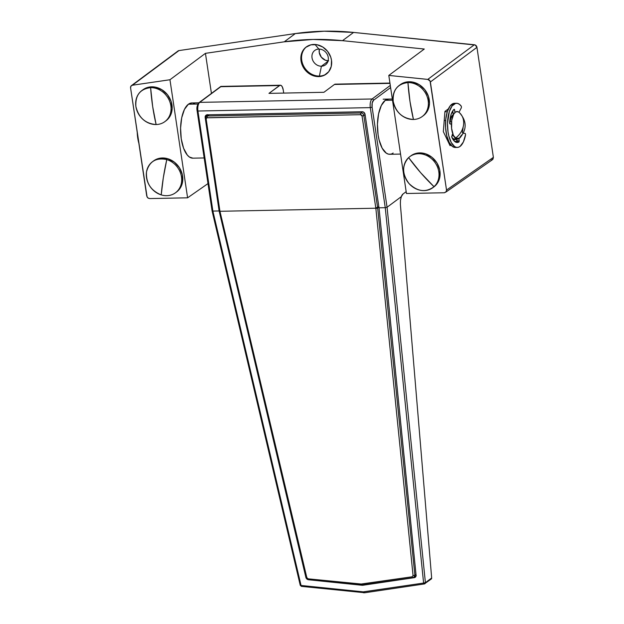 <?xml version="1.0" encoding="UTF-8"?>
<svg xmlns="http://www.w3.org/2000/svg" width="624" height="624" viewBox="0 0 624 624"><rect width="100%" height="100%" fill="white"/><g stroke="black" fill="none" stroke-linecap="round" stroke-linejoin="round"><path stroke-width="0.94" d="M319.387 76.066A16.848 14.586 -126.6 0 0 326.672 73.772A16.848 14.586 53.4 0 1 319.387 76.066L321.422 66.206A8.978 7.769 -126.6 0 0 328.263 57.478A8.978 7.769 -126.6 0 0 318.864 49.078L315.042 44.483L318.864 49.078A8.978 7.769 53.4 0 1 327.6 55.146A8.978 7.769 53.4 0 1 325.494 64.841A8.978 7.769 53.4 0 1 321.422 66.206L327.974 61.331L321.422 66.206A8.978 7.769 53.4 0 1 312.679 60.138A8.978 7.769 53.4 0 1 314.785 50.443A8.978 7.769 53.4 0 1 318.864 49.078A8.978 7.769 -126.6 0 0 312.023 57.798A8.978 7.769 -126.6 0 0 321.422 66.206L319.387 76.066A16.848 14.586 53.4 0 1 303.077 64.904A16.848 14.586 53.4 0 1 306.571 46.745A16.848 14.586 -126.6 0 0 303.077 64.912A16.848 14.586 -126.6 0 0 319.387 76.066L318.661 76.604L319.387 76.066M313.856 44.452A16.848 14.586 53.4 0 1 330.26 55.848A16.848 14.586 53.4 0 1 326.313 74.045A16.848 14.586 53.4 0 1 318.661 76.604L312.647 75.496L307.18 72.103L303.1 66.955L301.018 60.832L301.259 54.655L303.787 49.374L305.799 47.33L310.931 44.819L316.875 44.702L322.733 46.995L327.6 51.347L330.736 57.096L331.5 60.232L331.258 66.401L328.731 71.682L324.308 75.262L318.661 76.604A16.848 14.586 53.4 0 1 302.258 65.208A16.848 14.586 53.4 0 1 306.205 47.011A16.848 14.586 53.4 0 1 313.856 44.452M491.283 160.048L492.937 159.237L493.389 157.365L446.527 190.07L446.074 191.95L444.421 192.754L406.442 193.502L444.421 192.754L446.324 191.545L446.527 190.07L430.373 81.978L476.947 47.338L493.389 157.365L446.527 190.07L430.069 81.05L427.768 79.404L388.799 75.426L424.289 49.031L342.506 40.669L353.59 32.425L474.349 44.764L427.768 79.404L388.799 75.426L424.289 49.031L342.506 40.669L353.59 32.425A276.151 239.078 -126.6 0 0 295.339 33.571L284.255 41.816A276.151 239.078 53.4 0 1 342.506 40.669L313.108 39.445L284.255 41.816L205.444 53.344L169.954 79.739L132.397 85.231L178.971 50.583L295.339 33.571L284.255 41.816L205.444 53.344L211.427 93.405L205.444 53.344L169.954 79.739L132.397 85.231L130.954 86.128L130.58 87.89L147.077 196.989L148.177 198.151L149.627 198.565L187.598 197.816L149.627 198.565L147.748 197.831L146.734 195.983L130.58 87.89A2.761 2.395 53.4 0 1 132.397 85.231L177.528 51.48M448.406 108.841L444.935 111.423L443.329 131.641L450.052 145.673L450.918 145.033L450.052 145.673L443.329 131.641L444.935 111.423L448.406 108.841M455.208 141.843L457.142 140.4L455.208 141.843M406.442 193.502L388.799 75.426L406.442 193.502M207.995 183.581L187.598 197.816L169.954 79.739L187.598 197.816L207.995 183.581M491.767 159.986L492.211 159.83L491.767 159.986M446.074 191.95L492.492 159.666L493.389 157.365L476.947 47.338L475.254 45.029L353.59 32.425L324.199 31.2L295.339 33.571L178.971 50.583A2.761 2.395 -126.6 0 0 178.012 50.981L131.43 85.621M328.63 60.848L325.424 60.255L321.313 57.174L319.231 52.439L319.379 49.085A8.978 7.769 -126.6 0 0 328.115 60.84M453.086 139.589L457.01 139.511L453.086 139.589M474.349 44.764L427.768 79.404A2.761 2.395 53.4 0 1 430.373 81.978L476.947 47.338A2.761 2.395 -126.6 0 0 474.349 44.764M198.806 102.812L191.794 102.952A27.612 11.755 88.9 0 0 188.401 104.216L197.933 104.029L188.401 104.216A27.612 11.755 88.9 0 0 180.788 134.854A27.612 11.755 88.9 0 0 192.878 158.176L204.165 157.95M191.849 102.952L188.401 104.216L184.454 109.379L181.709 117.764L180.586 128.099L181.249 138.809L183.596 148.27L187.278 155.025L189.446 157.053L192.941 158.176M195.226 104.075L192.941 103.061M392.504 100.191L385.258 100.331L392.504 100.191M447.673 110.604L447.244 109.707L447.673 110.604M447.954 141.297L448.461 140.923L447.954 141.297M445.645 120.487L444.21 120.51L445.645 120.487M456.167 138.793A13.806 5.881 -91.1 0 1 454.802 139.199A13.806 5.881 -91.1 0 1 452.041 137.678L453.734 138.996L456.167 138.793M459.186 112.468A13.806 5.881 88.9 0 0 459.092 112.382A13.806 5.881 88.9 0 0 451.698 120.471A13.806 5.881 88.9 0 0 455.364 138.216A17.261 14.516 -48.2 0 0 463.523 125.221C462.61 130.525 459.896 134.862 455.364 138.216L459.607 138.216C467.056 129.636 466.994 121.118 459.412 112.663A17.261 14.516 -48.2 0 0 459.186 112.468L459.412 112.663A17.261 14.516 -48.2 0 1 463.523 125.221C464.186 119.917 462.743 115.666 459.186 112.468L458.063 111.743L455.77 111.868L453.71 114.052L451.714 120.362L451.589 128.357L453.375 135.338L456.487 138.941L458.773 138.817L461.682 134.87M451.581 121.384L450.076 121.415A11.045 4.703 88.9 0 0 449.849 123.809L450.076 121.415L451.581 121.384M452.228 134.823A11.045 4.703 88.9 0 0 453.851 136.258M452.899 111.992A13.806 5.881 -91.1 0 0 451.558 113.217L453.024 111.922M453.328 114.621L450.996 117.772L450.076 121.415A11.045 4.703 88.9 0 1 453.297 114.637M452.158 134.722L453.898 136.274M462.361 132.74L463.109 127.709M432.853 187.676L433.961 186.857A19.328 16.739 -126.6 0 0 434.756 159.994L433.649 160.82A19.328 16.739 53.4 0 1 434.023 186.716A19.328 16.739 -126.6 0 0 433.649 160.82A19.328 16.739 -126.6 0 0 408.619 157.622A110.464 55.06 47.4 0 0 420.631 172.676A110.464 55.06 47.4 0 0 434.023 186.716A19.328 16.739 53.4 0 1 432.853 187.676A19.328 16.739 53.4 0 1 408.985 183.518C417.433 191.677 425.779 192.746 434.023 186.716L420.631 172.676L408.619 157.622C401.879 165.376 402.004 174.01 408.985 183.518A19.328 16.739 53.4 0 1 408.619 157.622A19.328 16.739 53.4 0 1 409.781 156.655A19.328 16.739 53.4 0 1 433.649 160.82L434.756 159.994A19.328 16.739 -126.6 0 0 410.888 155.828A19.328 16.739 -126.6 0 0 410.342 156.257M433.399 187.255L437.291 183.394L439.842 177.13L439.741 169.985L437.003 163.051L432.042 157.373L425.623 153.824L418.72 152.942L415.412 153.559L410.826 155.875M422.222 116.532L423.329 115.705A19.328 16.739 -126.6 0 0 429.281 99.856L428.173 100.675A19.328 16.739 53.4 0 1 422.222 116.532A19.328 16.739 53.4 0 1 413.439 119.465A19.328 16.739 -126.6 0 0 428.173 100.675A19.328 16.739 -126.6 0 0 407.932 82.579A110.464 47.034 88.9 0 0 409.999 101.533A110.464 47.034 88.9 0 0 413.439 119.465A19.328 16.739 53.4 0 1 393.198 101.369C395.905 112.546 402.659 118.583 413.439 119.465L409.999 101.533L407.932 82.579C397.472 83.881 392.558 90.145 393.198 101.369A19.328 16.739 53.4 0 1 399.149 85.511A19.328 16.739 53.4 0 1 407.932 82.579A19.328 16.739 53.4 0 1 428.173 100.675L429.281 99.856A19.328 16.739 -126.6 0 0 417.901 83.92A19.328 16.739 -126.6 0 0 400.257 84.685A19.328 16.739 -126.6 0 0 399.711 85.114M423.29 115.736L426.106 112.999L427.869 110.159L429.484 103.459L428.407 96.26L424.804 89.661L419.219 84.669L412.503 82.04L405.678 82.173L399.789 85.051M175.539 192.754L176.647 191.927A19.328 16.739 -126.6 0 0 182.59 181.771L181.483 182.598A19.328 16.739 53.4 0 1 175.539 192.754A19.328 16.739 53.4 0 1 161.226 194.891A19.328 16.739 -126.6 0 0 181.483 182.598A19.328 16.739 -126.6 0 0 166.772 159.588A110.464 35.779 107 0 0 163.316 177.746A110.464 35.779 107 0 0 161.226 194.891A19.328 16.739 53.4 0 1 146.515 171.881C145.868 182.918 150.774 190.585 161.226 194.891L163.316 177.746L166.772 159.588C155.984 157.373 149.237 161.476 146.515 171.881A19.328 16.739 53.4 0 1 152.467 161.725A19.328 16.739 53.4 0 1 166.772 159.588A19.328 16.739 53.4 0 1 181.483 182.598L182.59 181.771A19.328 16.739 -126.6 0 0 173.737 161.694A19.328 16.739 -126.6 0 0 153.574 160.906A19.328 16.739 -126.6 0 0 153.028 161.327M176.584 191.974L180.203 188.12L182.59 181.771L182.325 174.611L179.431 167.723L174.361 162.154L167.879 158.761L160.976 158.051L157.7 158.761L153.512 160.953M164.9 121.602L166.015 120.775A19.328 16.739 -126.6 0 0 171.967 104.926L170.851 105.745A19.328 16.739 53.4 0 1 164.9 121.602A19.328 16.739 53.4 0 1 156.125 124.535A19.328 16.739 -126.6 0 0 170.851 105.745A19.328 16.739 -126.6 0 0 150.61 87.649A110.464 47.034 88.9 0 0 152.685 106.603A110.464 47.034 88.9 0 0 156.125 124.535A19.328 16.739 53.4 0 1 135.876 106.439C138.59 117.624 145.337 123.653 156.125 124.535L152.685 106.603L150.61 87.649C140.15 88.951 135.244 95.215 135.876 106.439A19.328 16.739 53.4 0 1 141.827 90.581A19.328 16.739 53.4 0 1 150.61 87.649A19.328 16.739 53.4 0 1 170.851 105.745L171.967 104.926A19.328 16.739 -126.6 0 0 160.586 88.99A19.328 16.739 -126.6 0 0 142.943 89.755A19.328 16.739 -126.6 0 0 142.397 90.184M165.968 120.806L168.792 118.069L170.547 115.229L172.162 108.529L171.093 101.33L167.482 94.731L161.897 89.739L155.181 87.11L148.364 87.243L142.467 90.121M361.624 583.986L361.202 584.017A1.381 0.585 88.9 0 0 361.764 584.93A1.381 0.585 88.9 0 0 361.943 584.867A1.381 0.585 -91.1 0 1 361.764 584.93A1.381 0.585 -91.1 0 1 361.202 584.017L308.139 578.83L306.836 577.652L219.952 211.286L375.843 208.213L413.057 575.562L412.16 576.779L361.202 584.017L308.139 578.83L306.836 577.652L219.952 211.286A4.142 3.588 53.4 0 1 219.921 211.099L206.17 119.059L206.755 117.827L360.61 114.691L362.06 115.986L375.812 208.026A4.142 3.588 53.4 0 1 375.835 208.213L219.952 211.286A4.142 3.588 53.4 0 1 219.921 211.099L219.11 210.896L219.921 211.099L206.17 119.059L205.358 118.849L206.17 119.059A1.381 1.193 53.4 0 1 207.223 117.718A1.381 0.585 -91.1 0 1 207.581 115.986L209.227 114.761L207.581 115.986A2.761 2.395 -126.6 0 0 206.326 116.407A2.761 2.395 53.4 0 1 207.581 115.986A1.381 0.585 88.9 0 0 207.223 117.718L360.61 114.691A1.381 0.585 -91.1 0 1 360.968 112.967L207.581 115.986L360.968 112.967A2.761 2.395 53.4 0 1 363.862 115.549L365.095 114.637L363.862 115.549A2.761 2.395 -126.6 0 0 360.968 112.967A1.381 0.585 88.9 0 0 360.61 114.691A1.381 1.193 53.4 0 1 362.06 115.986L363.862 115.549L362.06 115.986L375.812 208.026L377.614 207.589L363.862 115.549L377.614 207.589A5.522 4.781 53.4 0 1 377.645 207.8L414.866 575.164L415.997 574.322L414.866 575.164L414.008 577.231L414.866 575.164A1.381 0.452 174.2 0 1 413.057 575.562L412.16 576.779L361.624 583.986A1.381 0.632 81.9 0 0 362.365 584.883A1.381 0.632 -98.1 0 1 361.624 583.986M378.846 206.677L375.812 208.026A4.142 3.588 53.4 0 1 375.835 208.213L377.645 207.8A5.522 4.781 -126.6 0 0 377.614 207.589L378.846 206.677M362.567 111.774L360.968 112.967L362.567 111.774M208.471 114.808L207.893 115.549M378.901 207.035L377.66 207.956L378.901 207.035M206.271 116.446A2.761 2.395 53.4 0 1 206.326 116.407L208.541 114.754M219.203 211.193L219.983 211.427L219.11 210.889L205.358 118.849L206.326 116.407M306.15 577.301L306.836 577.652L306.15 577.301M308.74 579.68A1.381 0.538 -84.4 0 1 308.545 579.735A1.381 0.538 -84.4 0 1 308.139 578.83A1.381 0.538 95.6 0 0 308.552 579.743L306.041 577.504L219.188 211.279M361.366 584.844A1.381 0.538 -84.4 0 1 361.179 584.906A1.381 0.538 -84.4 0 1 360.766 584.002A1.381 0.538 95.6 0 0 361.171 584.906A1.381 0.538 95.6 0 0 361.366 584.844M413.041 577.621A1.381 0.632 -98.1 0 1 412.901 577.684A1.381 0.632 -98.1 0 1 412.16 576.779A1.381 0.632 81.9 0 0 412.893 577.684A1.381 0.632 81.9 0 0 413.041 577.621L413.993 577.239M375.859 208.361L413.057 575.562A1.381 0.452 -5.8 0 0 414.866 575.164L377.66 207.956A1.381 0.452 174.2 0 1 375.859 208.361A1.381 0.452 -5.8 0 0 377.66 207.956L375.859 208.361M197.566 105.518L198.666 103.709A1.381 1.193 53.4 0 1 199.719 102.367L372.099 98.974A1.381 1.193 53.4 0 1 373.542 100.261L390.616 87.571L373.542 100.261A1.381 1.193 -126.6 0 0 372.099 98.974A6.903 2.941 88.9 0 0 370.305 107.624A6.903 2.941 -91.1 0 1 372.099 98.974L390.296 85.433L372.099 98.974L199.719 102.367A6.903 2.941 88.9 0 0 197.933 111.017L370.305 107.624L385.265 207.691L423.602 583.05L363.605 591.887A1.381 0.585 88.9 0 0 364.174 592.8A1.381 0.585 88.9 0 0 364.354 592.738A1.381 0.585 -91.1 0 1 364.174 592.8A1.381 0.585 -91.1 0 1 363.605 591.887L301.041 585.46L212.885 211.084L197.933 111.017L370.305 107.624L385.265 207.691L379.018 207.808L365.048 114.332L363.613 112.164L362.154 111.743L207.262 114.8L205.366 116.009L205.335 118.646L205.163 117.484L205.709 117.078L205.163 117.484A2.761 2.395 53.4 0 1 207.262 114.8L362.154 111.743A2.761 2.395 53.4 0 1 365.048 114.332L379.018 207.808L385.265 207.691L423.602 583.05L363.16 591.864A1.381 0.538 95.9 0 0 363.55 592.777A1.381 0.538 95.9 0 0 363.753 592.714A1.381 0.538 -84.1 0 1 363.558 592.777A1.381 0.538 -84.1 0 1 363.16 591.864L301.041 585.46A1.381 0.538 95.9 0 0 301.447 586.373L364.798 592.745A1.381 0.632 -98.4 0 1 364.049 591.848A1.381 0.632 81.6 0 0 364.798 592.745A1.381 0.632 81.6 0 0 364.939 592.691A1.381 0.632 -98.4 0 1 364.79 592.753L424.351 583.947A1.381 0.632 -98.4 0 1 423.602 583.05A1.381 0.452 -5.8 0 0 425.404 582.652L431.66 577.996L400.382 204.43L400.468 200.327L401.349 196.63L402.964 194.041L406.169 191.654L402.964 194.041A8.284 3.526 -91.1 0 0 401.349 196.63L387.067 207.254L401.349 196.63L400.468 200.327L400.382 204.43L431.66 577.996L425.404 582.652A1.381 1.193 53.4 0 1 424.492 583.885A1.381 1.193 -126.6 0 0 425.404 582.652L387.067 207.254L425.404 582.652L423.602 583.05L424.008 583.807M390.897 154.136L388.588 154.183L386.311 153.176L382.161 148.184L379.088 139.916L378.105 134.932L377.442 124.223L378.573 113.888L381.319 105.495L385.258 100.331A27.612 11.755 -91.1 0 1 388.651 99.076M197.168 107.422L197.122 109.574M283.709 93.085L283.257 90.067L283.709 93.085M219.125 210.959L212.885 211.084L219.125 210.959M229.858 256.269L305.877 577.395L306.829 578.986L308.474 579.751L361.889 585.257A5.522 4.719 -130.5 0 0 363.082 585.226L414.297 577.66L415.678 576.841L416.083 575.219L379.018 207.808L416.083 575.219A2.761 2.356 49.5 0 1 415.358 577.184A2.761 2.356 49.5 0 1 414.297 577.66L363.082 585.226L363.714 584.696L363.082 585.226A5.522 4.719 49.5 0 1 361.889 585.257L308.49 579.735A2.761 2.356 49.5 0 1 305.877 577.395L229.858 256.269M430.747 579.236L431.66 577.996A1.381 1.193 -126.6 0 1 431.223 579.041L424.351 583.947M373.542 100.261L372.208 102.976L372.115 107.188L387.067 207.254L372.115 107.188A5.522 2.348 -91.1 0 1 373.542 100.261M393.136 153.036A27.612 11.755 -91.1 0 1 389.743 154.292A27.612 11.755 -91.1 0 1 377.653 130.97A27.612 11.755 -91.1 0 1 385.258 100.331L388.713 99.076M301.236 586.232L212.885 211.084L197.933 111.017A6.903 2.941 -91.1 0 1 199.719 102.367L220.787 86.697L279.497 85.543L268.96 93.374L323.926 92.29L334.456 84.458L389.984 83.366L334.456 84.458L323.926 92.29L268.96 93.374L280.059 85.262L281.206 85.504L282.243 86.752L283.257 90.067A6.903 2.941 -91.1 0 0 280.348 85.223A6.903 2.941 -91.1 0 0 279.497 85.543L221.052 86.51M207.043 116.08L207.246 114.605M416.021 576.1L415.405 576.186L416.021 576.1M415.99 576.217L414.297 577.66L415.99 576.217M362.318 584.891L361.889 585.257L362.318 584.891M336.164 84.419L334.456 84.458A6.903 2.941 88.9 0 1 335.306 84.139L389.938 83.062M207.168 114.8A2.761 2.395 -126.6 0 0 207.02 115.885M280.348 85.223L220.865 86.401L199.719 102.367A1.381 1.193 -126.6 0 0 199.079 102.586C197.145 104.933 196.49 107.671 197.122 110.807L197.933 111.017L197.122 110.807L212.074 210.889M370.305 107.624L372.115 107.188L370.305 107.624M387.067 207.254L385.265 207.691L387.067 207.254M300.308 585.156L301.041 585.46L300.238 585.281M456.464 103.264L454.467 103.303A22.09 9.407 88.9 0 0 451.753 104.309A22.09 9.407 88.9 0 0 445.661 128.817A22.09 9.407 88.9 0 0 455.333 147.475L457.337 147.436A22.09 9.407 -91.1 0 1 447.658 128.778A22.09 9.407 -91.1 0 1 453.749 104.27L451.753 104.309L453.749 104.27A22.09 9.407 -91.1 0 1 456.464 103.264A22.09 9.407 -91.1 0 1 461.347 106.283L461.409 107.648L461.347 106.283L459.529 104.387L457.61 103.405L455.653 103.358L452.08 105.963L449.35 111.485L447.494 123.38L448.024 131.945L448.812 135.931L451.277 142.545L454.592 146.546L456.417 147.35L458.258 147.311L460.052 146.429A22.09 9.407 -91.1 0 1 457.337 147.436M465.582 134.651A22.09 9.407 -91.1 0 1 460.052 146.429L463.367 141.96L465.582 134.651L465.27 133.474L465.582 134.651M459.007 141.913L456.986 141.968L459.007 141.913L457.01 141.952L456.947 139.09L457.22 140.915L459.217 140.876L457.22 140.915L457.01 141.952L458.991 141.929A17.121 7.293 -91.1 0 1 457.236 142.467A17.121 7.293 -91.1 0 1 451.737 136.984L452.751 133.762L451.659 136.695L453.297 139.901L456.074 142.272L458.991 141.929L459.217 140.876L459.007 141.913M458.905 138.746L459.217 140.876L458.905 138.746M456.238 142.327A17.121 7.293 88.9 0 0 456.986 141.968L456.035 142.389M451.394 124.199L449.974 123.895L449.639 122.959A17.121 7.293 -91.1 0 1 454.108 109.294L454.576 109.824L453.562 109.84L454.576 109.824L454.974 112.445L454.389 109.325L453.235 110.237L451.051 114.605L450.099 118.537L449.654 123.287L449.974 123.895L451.394 124.199M453.313 114.785L452.743 110.924L453.313 114.785M458.983 112.297L461.409 107.648L458.983 112.297M465.27 133.474L463.367 133.193L465.27 133.474M453.656 103.397L450.083 106.002L447.353 111.524L445.778 119.161L445.583 127.748L446.815 135.977L449.272 142.584L452.595 146.585L455.38 147.475M137.233 132.413A22.09 9.407 88.9 0 0 138.856 143.27L137.233 132.413M400.553 154.081L389.743 154.292M392.324 99.005L383.159 99.185M454.802 139.199L452.86 139.238M447.829 139.339L447.026 139.355M452.845 111.618L452.314 111.634M447.291 111.727L444.904 111.774M409.781 156.655L410.888 155.828M399.149 85.511L400.257 84.685M152.467 161.725L153.574 160.906M141.827 90.581L142.943 89.755M308.552 579.743L361.772 584.93L412.901 577.684L416.247 575.562M220.834 86.408L199.095 102.578M212.074 210.896L300.245 585.312L301.447 586.373"/></g></svg>
